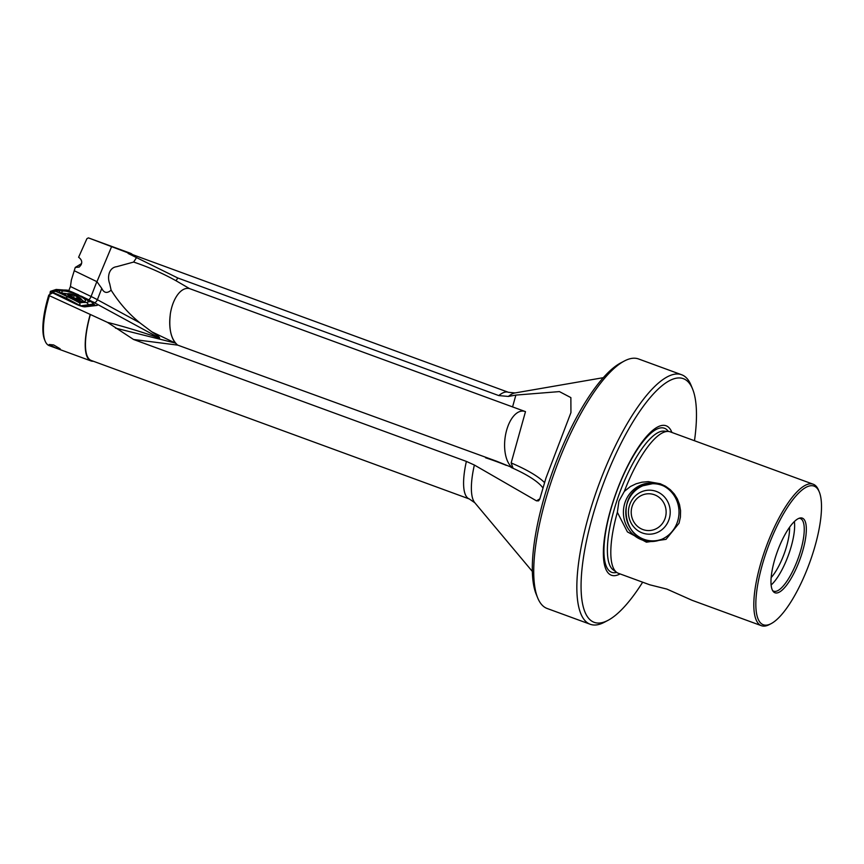 <?xml version="1.0" encoding="UTF-8"?>
<svg xmlns="http://www.w3.org/2000/svg" width="864" height="864" viewBox="0 0 864 864"><rect width="100%" height="100%" fill="white"/><g stroke="black" fill="none" stroke-linecap="round" stroke-linejoin="round"><path stroke-width="1.3" d="M177.811 278.003L128.11 253.444A56.808 17.086 110.1 0 1 130.259 253.768L508.388 392.288A56.808 17.086 -69.9 0 0 498.787 395.582L177.811 278.003L176.008 280.735C162.313 273.132 148.187 266.911 133.639 262.062L136.501 257.634M498.787 395.582L508.378 396.436A59.335 17.842 -69.9 0 1 515.02 392.947L508.388 392.288M177.725 345.125L496.606 461.225L512.287 467.575A29.29 15.034 -83 0 0 513.022 468.072L511.153 462.931L525.485 411.631L189.518 288.598A29.29 15.034 97 0 0 170.996 310.37A29.29 15.034 97 0 0 170.219 314.669L170.273 314.69A29.29 15.034 -83 0 0 177.725 345.125L133.542 339.476L107.46 322.369L90.374 314.496A56.808 17.086 110.1 0 0 91.174 360.45L469.314 498.971L474.8 502.74A59.335 17.842 -69.9 0 1 474.368 465.026L536.468 500.839L538.564 500.872L539.752 499.165L545.94 478.094L570.942 412.592L570.866 397.613L559.408 391.597L515.873 395.086L508.378 396.436M474.368 465.026L466.376 461.408L133.542 339.476M132.44 254.567A57.337 17.237 110.1 0 0 130.442 253.271L88.646 237.967A57.337 17.237 110.1 0 0 88.409 237.881L86.918 238.669L78.602 257.245C82.534 260.183 82.739 263.455 79.218 267.073L75.265 267.43L80.611 264.179A5.227 1.577 110.1 0 0 81.734 262.98M130.442 253.271A57.337 17.237 110.1 0 0 128.282 252.958L88.409 237.881M789.588 527.234A33.48 10.066 -69.9 0 1 785.257 550.67A33.48 10.066 110.1 0 1 771.142 577.595M794.372 521.554A38.707 11.642 -69.9 0 1 789.61 551.707A38.707 11.642 110.1 0 1 771.12 585.014M772.6 590.544A38.707 11.642 -69.9 0 0 773.723 591.203A38.707 11.642 -69.9 0 0 799.232 555.228A38.707 11.642 110.1 0 0 800.345 518.508A38.707 11.642 110.1 0 0 799.06 518.292M801.187 555.833A39.755 11.956 110.1 0 0 800.064 518A39.755 11.956 110.1 0 0 776.131 555.066A39.755 11.956 -69.9 0 0 773.172 591.408A39.755 11.956 -69.9 0 0 801.187 555.833M677.441 521.856A29.29 27.799 -88.2 0 0 652.115 482.965A29.29 27.799 -88.2 0 0 624.974 502.632A29.29 27.799 91.8 0 0 650.311 541.523A29.29 27.799 91.8 0 0 677.441 521.856M618.916 501.185L624.326 491.4L630.374 486.54L636.066 483.797L641.995 482.198L648.27 481.637L660.215 483.732L665.496 486.227L670.313 489.715L674.33 494.046L677.365 498.928L679.504 504.533L680.573 510.743L680.411 517.126L679.028 523.26L666.025 539.352L646.423 542.182L627.415 531.889L617.36 512.32L618.916 501.185M616.712 572.4A76.702 23.069 -69.9 0 1 613.894 499.543A76.702 23.069 -69.9 0 1 668.347 431.449L664.006 431.114A74.142 22.291 -69.9 0 0 617.004 500.407A74.142 22.291 -69.9 0 0 613.181 569.851L616.702 572.4A75.33 22.648 -69.9 0 0 618.408 573.307L649.793 584.809L666.878 589.086L692.075 600.296L761.411 625.698A75.33 22.648 110.1 0 1 763.582 554.234A75.33 22.648 110.1 0 1 810.983 483.808A75.33 22.648 -69.9 0 1 813.229 484.229L670.226 431.849A75.33 22.648 110.1 0 0 668.336 431.438A75.33 22.648 110.1 0 0 667.991 431.428A75.33 22.648 -69.9 0 0 624.326 491.4M813.229 484.229A75.33 22.648 -69.9 0 1 818.608 490.298L819.331 492.07A73.829 22.205 110.1 0 0 765.396 554.742A73.829 22.205 110.1 0 0 771.131 623.646A73.829 22.205 110.1 0 0 811.922 556.168A73.829 22.205 110.1 0 0 819.331 492.07M771.131 623.646L769.435 624.542A75.33 22.648 -69.9 0 1 763.646 626.119A75.33 22.648 110.1 0 1 761.411 625.698M616.702 572.4A75.33 22.648 -69.9 0 1 617.36 512.32M620.071 573.923A79.564 23.922 -69.9 0 1 613.678 499.77A79.564 23.922 -69.9 0 1 671.9 432.454M81.173 296.125L88.571 299.7A3.348 1.177 115.8 0 0 91.076 296.492L70.448 286.524L71.334 280.141L75.265 267.43M90.374 314.496L49.432 295.704L48.773 295.099L52.639 292.853L76.118 304.193A7.322 1.501 -158.8 0 0 85.255 306.817L96.8 305.456A7.322 1.501 -158.8 0 0 97.459 305.132A7.322 1.501 -158.8 0 0 96.617 303.912L88.571 299.7M90.191 314.539A57.337 17.237 110.1 0 0 91.001 360.936A57.337 17.237 110.1 0 0 93.355 361.249M49.432 295.704A57.337 17.237 110.1 0 0 45.112 341.01A57.337 17.237 110.1 0 0 49.205 345.632L91.001 360.936M60.124 348.764L55.631 347.9L49.205 344.488L53.644 344.952L60.124 348.764M48.773 295.099A56.074 16.859 110.1 0 0 44.507 339.52L45.112 341.01M537.646 597.791L536.134 594.065A129.73 39.01 -69.9 0 1 553.403 469.271A129.73 39.01 -69.9 0 1 620.838 362.858L624.391 360.99A132.872 39.949 110.1 0 0 550.973 482.436A132.872 39.949 110.1 0 0 537.646 597.791A132.872 39.949 110.1 0 0 547.139 608.483L590.242 624.272A132.872 39.949 -69.9 0 1 594.076 498.226A132.872 39.949 110.1 0 1 681.642 374.749A132.872 39.949 110.1 0 1 691.146 385.452L692.647 389.167A129.73 39.01 -69.9 0 1 694.483 440.737M624.391 360.99A132.872 39.949 110.1 0 1 634.597 358.214A132.872 39.949 -69.9 0 1 638.55 358.96L681.642 374.749M642.665 582.196A129.73 39.01 -69.9 0 1 607.954 620.374L604.4 622.242A132.872 39.949 -69.9 0 1 590.242 624.272M607.954 620.374A129.73 39.01 -69.9 0 1 597.877 499.284A129.73 39.01 -69.9 0 1 692.647 389.167M68.828 290.714L78.538 294.851M133.639 262.062L116.705 266.684C109.037 267.581 107.017 276.869 109.696 283.716L111.121 290.164C107.136 293.641 104.015 293.047 101.768 288.414L96.952 281.686L74.196 270.702M115.495 328.115L175.468 343.084A29.29 15.034 -83 0 0 177.368 344.876M107.46 322.369C123.854 326.506 141.232 331.765 159.581 338.148C159.948 336.82 154.343 333.677 151.772 331.808L174.971 342.911L151.783 331.808L139.828 322.79C128.747 313.805 119.178 302.929 111.121 290.164M70.448 286.524L68.947 290.218M542.916 487.912A80.352 19.44 -164.4 0 0 511.11 467.424L513.022 468.072M189.518 288.598L176.008 280.735M177.422 344.909C171.094 339.152 168.707 329.076 170.273 314.69M511.11 467.424L512.287 467.575A29.29 15.034 97 0 1 506.002 432.702A29.29 15.034 97 0 1 525.118 411.491M81.248 264.719L80.611 264.179M83.754 301.428A12.55 2.581 21.2 0 0 82.242 300.229M66.938 293.836A12.55 2.581 21.2 0 0 62.716 293.252M64.703 294.084A12.55 2.581 21.2 0 0 63.558 293.944A12.55 2.581 -158.8 0 1 64.703 294.084M51.138 292.172L50.371 291.352L49.874 294.43L50.382 291.362L51.916 292.961L51.138 292.172L58.579 290.693L61.733 293.965L73.894 299.851L82.901 302.443L86.702 302.519L88.765 301.752L85.612 298.469L73.451 292.594L64.444 290.002L58.579 290.693M63.439 289.98L56.171 289.451L56.83 289.818L50.706 291.697M93.042 303.426L95.137 305.651A7.322 1.501 21.2 0 0 95.148 305.64M86.702 302.519L89.381 305.543L94.954 305.197M85.612 298.469L91.087 301.579L93.668 304.031L80.255 305.856M67.392 296.957L65.264 298.598L71.939 302.173M93.668 304.031L94.5 304.646M62.964 291.049A12.712 2.614 -158.8 0 1 76.842 294.7A12.712 2.614 -158.8 0 1 85.514 300.856A12.712 2.614 -158.8 0 1 84.38 301.396A12.712 2.614 21.2 0 1 70.632 297.788A12.712 2.614 21.2 0 1 61.808 291.643A12.712 2.614 21.2 0 1 62.964 291.049M64.444 290.002L67.414 290.142L73.451 292.594M61.733 293.965L56.009 291.481M58.547 290.164L52.229 292.108L66.172 298.102L80.201 305.618L79.682 302.918L73.894 299.851M82.901 302.443L79.682 302.918M91.087 301.579L88.765 301.752M50.371 291.352L56.171 289.451M64.908 298.771L61.009 296.892M95.278 305.435L89.78 306.288M82.847 306.58L89.381 305.543L83.808 306.752M68.969 300.737L58.633 295.747M74.995 298.188L70.578 296.222L69.973 295.79L70.891 295.704L69.012 294.365L73.602 295.153L78.019 297.119L78.624 297.562L77.706 297.648L79.585 298.987L74.995 298.188M76.41 295.931A7.322 1.501 21.2 0 0 68.137 293.695A7.322 1.501 21.2 0 0 72.187 297.421A7.322 1.501 21.2 0 0 79.088 299.592A7.322 1.501 21.2 0 0 80.86 298.631A7.322 1.501 21.2 0 0 76.41 295.931M469.314 498.971A56.808 17.086 -69.9 0 1 466.376 461.408M93.085 303.458L93.625 302.087M111.672 246.467L96.952 281.686M159.581 338.148L96.617 303.912M94.716 302.627A3.348 1.739 118.5 0 0 97.286 299.916A3.348 1.739 118.5 0 0 97.373 299.711L101.768 288.414M139.828 322.79L97.373 299.711A41.85 8.597 21.2 0 0 91.076 296.492L96.844 281.642M539.838 498.841L536.468 500.839M485.6 457.79A80.352 19.44 -164.4 0 1 496.249 461.473A80.352 19.44 -164.4 0 1 506.293 465.372M544.525 482.587A83.7 20.261 15.6 0 0 511.153 462.931M512.557 406.944L515.873 395.086M73.548 297.216L74.196 295.531M76.626 298.156L77.134 296.849M658.292 532.04A22.021 20.898 -88.2 0 0 668.207 502.675A22.021 20.898 -88.2 0 0 640.375 492.329A22.021 20.898 -88.2 0 0 630.45 521.694A22.021 20.898 -88.2 0 0 658.292 532.04M656.165 528.757A18.392 17.453 -88.2 0 0 664.448 504.22A18.392 17.453 -88.2 0 0 641.185 495.569A18.392 17.453 -88.2 0 0 632.902 520.106A18.392 17.453 -88.2 0 0 656.165 528.757M663.671 486.022A28.588 27.13 -88.2 0 0 641.282 486.508A28.588 27.13 -88.2 0 0 627.858 523.336A28.588 27.13 -88.2 0 0 662.04 539.179M654.912 483.203A29.149 27.659 -88.2 0 0 654.469 483.181A29.149 27.659 -88.2 0 0 641.714 486.022M474.8 502.74L532.343 571.439M515.02 392.947L603.32 377.676M77.436 298.35L77.706 297.648M70.675 296.266L70.891 295.704M68.137 293.695L63.882 294.181M80.86 298.631L83.279 301.417M71.95 296.611L72.522 295.132M654.88 483.192L641.531 486.065C615.503 497.329 624.434 542.203 652.687 541.447"/></g></svg>
